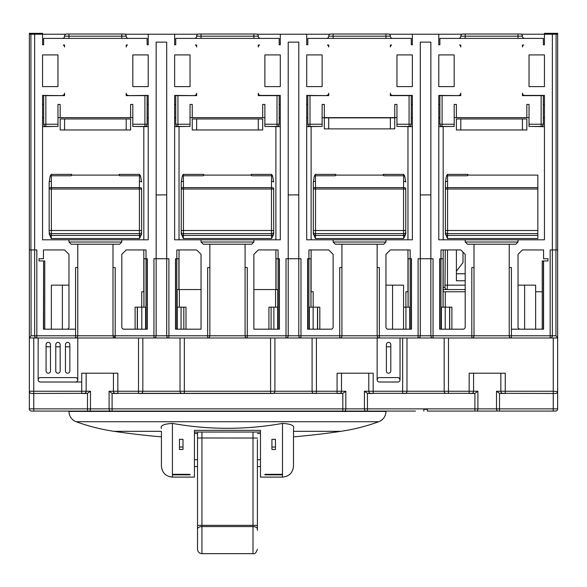 <?xml version="1.0" encoding="UTF-8"?>
<svg xmlns="http://www.w3.org/2000/svg" width="587" height="587" viewBox="0 0 587 587"><rect width="100%" height="100%" fill="white"/><g stroke="black" fill="none" stroke-linecap="round" stroke-linejoin="round"><path stroke-width="0.88" d="M184.34 337.987L184.34 391.258L270.585 391.258L270.585 337.987L300.984 337.987A2.201 2.201 0 0 1 298.783 335.786L298.783 258.742L288.217 258.742L288.217 42.139L298.783 42.139L298.783 194.906L288.217 194.906L288.217 42.139M448.49 337.987L448.49 391.258L469.16 391.258L469.16 373.207L505.26 373.207L505.26 391.258L553.248 391.258L553.248 337.987L168.909 337.987A2.201 2.201 0 0 1 166.708 335.786L166.708 258.742L156.142 258.742L156.142 42.139L166.708 42.139L166.708 194.906L156.142 194.906L156.142 42.139M430.858 42.139L430.858 258.742L433.059 258.742L433.059 337.987A2.201 2.201 0 0 1 430.858 335.786L430.858 258.742L420.292 258.742L420.292 42.139L430.858 42.139L430.858 194.906L420.292 194.906L420.292 42.139M509.223 335.786L511.424 335.786L511.424 337.987A2.201 2.201 0 0 1 509.223 335.786A2.201 2.201 0 0 0 511.424 337.987L471.801 337.987A2.201 2.201 0 0 0 474.002 335.786L509.223 335.786L509.223 267.547L511.424 267.547L511.424 335.786L550.166 335.786L550.166 249.937L552.367 249.937L552.367 335.786L555.94 335.786L555.94 249.937L552.367 249.937L552.367 34.215L544.442 34.215L544.442 44.781L543.342 44.781L544.442 44.781M247.274 337.987L247.274 335.786L245.072 335.786A2.201 2.201 0 0 0 247.274 337.987L207.651 337.987A2.201 2.201 0 0 0 209.852 335.786L245.072 335.786L245.072 267.547L247.274 267.547L247.274 335.786L286.016 335.786L286.016 258.742L288.217 258.742L288.217 335.786L339.726 335.786L339.726 267.547L341.928 267.547L341.928 244.214L335.324 244.214L333.123 242.013L385.952 242.013L383.751 244.214L341.928 244.214M114.392 335.786L115.199 337.987L176.694 337.987M81.109 382.012L40.356 382.012A2.201 2.201 0 0 1 38.155 379.811A2.201 2.201 0 0 1 40.356 377.61L75.576 377.61A2.201 2.201 0 0 1 77.778 379.811A2.201 2.201 0 0 1 75.576 382.012A2.201 2.201 0 0 0 77.778 379.811L77.778 337.987L115.199 337.987A2.201 2.201 0 0 1 112.998 335.786A2.201 2.201 0 0 0 115.199 337.987L33.752 337.987L33.752 391.258L81.74 391.258L81.74 373.207L117.84 373.207L117.84 391.258L138.51 391.258L138.51 337.987M48.281 373.207A2.201 2.201 0 0 1 46.079 371.006L46.079 344.591A2.201 2.201 0 0 1 48.281 342.39A2.201 2.201 0 0 1 50.482 344.591L50.482 371.006A2.201 2.201 0 0 1 48.281 373.207M57.966 373.207A2.201 2.201 0 0 1 55.765 371.006L55.765 344.591A2.201 2.201 0 0 1 57.966 342.39A2.201 2.201 0 0 1 60.168 344.591L60.168 371.006A2.201 2.201 0 0 1 57.966 373.207M67.652 373.207A2.201 2.201 0 0 1 65.451 371.006L65.451 344.591A2.201 2.201 0 0 1 67.652 342.39A2.201 2.201 0 0 1 69.853 344.591L69.853 371.006A2.201 2.201 0 0 1 67.652 373.207M388.594 373.207A2.201 2.201 0 0 1 386.393 371.006L386.393 344.591A2.201 2.201 0 0 1 388.594 342.39A2.201 2.201 0 0 1 390.795 344.591L390.795 371.006A2.201 2.201 0 0 1 388.594 373.207M378.718 421.737L76.207 421.737A11.006 11.006 0 0 1 68.972 411.399L385.952 411.399A11.006 11.006 0 0 1 378.718 421.737A192.83 192.83 0 0 1 340.944 431.32A773.959 773.959 0 0 1 293.5 436.86L293.5 466.1L293.5 428.517L293.5 431.32L340.944 431.32M113.981 431.32A773.959 773.959 0 0 0 161.425 436.86L161.425 431.32L113.981 431.32A192.83 192.83 0 0 1 76.207 421.737M172.431 474.846L172.431 474.333L190.041 474.333L190.041 474.846L172.431 474.846L172.431 477.106C165.747 476.453 162.078 472.784 161.425 466.1L161.425 431.32M161.425 428.517C160.038 425.656 163.707 423.946 172.431 423.403L172.431 474.333M172.431 477.106L194.444 477.106L194.444 430.352L260.481 430.352L260.481 477.106L282.494 477.106L282.494 423.403C245.74 429.941 209.053 429.941 172.431 423.403M282.494 423.403C291.137 423.946 294.806 425.648 293.5 428.517M415.449 411.069L31.551 411.069L33.752 411.069L33.752 408.868L87.485 408.868L87.485 393.334L31.551 393.459L33.752 393.459L33.752 408.868L29.35 408.868L29.35 34.215L34.633 34.215L34.633 249.937L31.06 249.937L31.06 335.786L34.633 335.786L34.633 249.937L36.834 249.937L36.834 335.786L75.576 335.786L75.576 267.547L77.778 267.547L77.778 244.214L71.174 244.214L68.972 242.013L121.803 242.013L119.601 244.214L121.803 242.013L121.803 239.812L148.218 239.812L148.218 126.667L135.01 126.447M278.928 411.069L293.5 411.069L278.928 411.069M175.997 411.069L161.425 411.069L175.997 411.069M201.928 553.666L252.997 553.666L252.997 526.583L201.928 526.583L201.928 553.666C199.257 553.409 197.79 551.941 197.525 549.263L197.525 432.047M197.525 526.546L197.525 530.384M257.399 439.619L257.399 530.384M462.035 34.215L438.783 34.215L438.783 44.781L439.883 44.781L438.783 44.781L438.783 34.215L412.368 34.215L412.368 44.781L411.267 44.781L412.368 44.781L412.368 34.215L389.115 34.215A2.201 2.201 0 0 0 388.154 33.995A2.201 2.201 0 0 1 390.355 36.196A2.201 2.201 0 0 0 392.556 38.397M460.751 46.542L460.751 46.534A2.201 2.201 0 0 0 460.612 46.102L460.795 46.982A2.201 2.201 0 0 0 460.751 46.542L460.751 46.542M522.474 46.534L522.474 46.534A2.201 2.201 0 0 1 522.613 46.102A2.201 2.201 0 0 0 522.474 46.534M329.96 34.215L306.707 34.215L306.707 44.781L307.808 44.781L306.707 44.781L306.707 34.215L280.293 34.215L280.293 44.781L279.192 44.781L280.293 44.781L280.293 34.215L257.04 34.215A2.201 2.201 0 0 0 256.079 33.995A2.201 2.201 0 0 1 258.28 36.196A2.201 2.201 0 0 0 260.481 38.397A2.201 2.201 0 0 1 258.28 36.196A2.201 2.201 0 0 0 256.079 33.995L253.877 33.995L256.079 33.995A2.201 2.201 0 0 1 257.04 34.215M328.676 46.542L328.676 46.534A2.201 2.201 0 0 0 328.537 46.102L328.72 46.982A2.201 2.201 0 0 0 328.676 46.542L328.676 46.534M390.399 46.534L390.399 46.534A2.201 2.201 0 0 1 390.538 46.102A2.201 2.201 0 0 0 390.399 46.534M197.885 34.215L174.632 34.215L174.632 44.781L175.733 44.781L174.632 44.781L174.632 34.215L148.218 34.215L148.218 44.781L147.117 44.781L148.218 44.781L148.218 34.215L124.965 34.215A2.201 2.201 0 0 0 124.004 33.995A2.201 2.201 0 0 1 126.205 36.196A2.201 2.201 0 0 0 128.406 38.397M196.601 46.542L196.601 46.534A2.201 2.201 0 0 0 196.462 46.102L196.645 46.982A2.201 2.201 0 0 0 196.601 46.542L196.601 46.534M258.324 46.534L258.324 46.534A2.201 2.201 0 0 1 258.463 46.102A2.201 2.201 0 0 0 258.324 46.534M42.557 44.781L43.658 44.781L42.557 44.781L42.557 34.215L65.81 34.215M64.526 46.542L64.526 46.534A2.201 2.201 0 0 0 64.387 46.102L64.57 46.982A2.201 2.201 0 0 0 64.526 46.542L64.526 46.534M126.249 46.534A2.201 2.201 0 0 1 126.388 46.102A2.201 2.201 0 0 0 126.249 46.534L126.249 46.542A2.201 2.201 0 0 0 126.205 46.982A2.201 2.201 0 0 1 126.249 46.542L126.249 46.542M275.89 289.56L275.89 249.937L258.28 249.937L278.091 249.937L278.091 258.742L279.412 258.742L279.412 329.182L253.877 329.182L253.877 254.34L258.28 249.937M522.43 249.937L543.562 249.937L522.43 249.937L518.028 254.34L518.028 326.981A2.201 2.201 0 0 0 520.229 329.182L543.562 329.182L543.562 260.944L542.241 260.944L542.241 329.182L535.638 329.182L535.638 285.157L518.028 285.157M440.984 329.182L440.984 249.937L460.795 249.937L465.197 254.34L465.197 326.981A2.201 2.201 0 0 1 462.996 329.182L439.663 329.182L439.663 258.742L443.031 258.742L443.031 307.17M443.185 291.761L443.185 249.937L445.284 249.937L444.983 287.359A2.201 2.157 -90 0 0 447.14 289.56L465.197 289.56L443.185 289.56L447.14 289.56L447.477 285.157L445.284 285.157M465.197 280.755L456.392 280.755L456.392 249.937L460.795 249.937M43.438 258.742L39.036 258.742L43.438 258.742L43.438 249.937L64.57 249.937L43.438 249.937M408.119 307.17L408.119 258.742L411.487 258.742L411.487 329.182L388.154 329.182A2.201 2.201 0 0 1 385.952 326.981L385.952 254.34L390.355 249.937L410.166 249.937L410.166 329.182M400.041 337.987L400.041 379.811A2.201 2.201 0 0 1 397.839 382.012L379.349 382.012A2.201 2.201 0 0 1 377.147 379.811L377.147 337.987L379.349 337.987A2.201 2.201 0 0 1 377.147 335.786L377.147 267.547L379.349 267.547L379.349 335.786L418.091 335.786L418.091 258.742L420.292 258.742L420.292 335.786L471.801 335.786L471.801 267.547L474.002 267.547L474.002 244.214L467.399 244.214L465.197 242.013L518.028 242.013L515.826 244.214L474.002 244.214M298.783 42.139L298.783 258.742L300.984 258.742L300.984 337.987L274.907 337.987L274.907 391.258L312.093 391.258L312.093 337.987M308.909 329.182L308.909 249.937L328.72 249.937L333.123 254.34L333.123 326.981A2.201 2.201 0 0 1 330.921 329.182L307.588 329.182L307.588 258.742L310.956 258.742L310.956 307.17M166.708 42.139L166.708 258.742L168.909 258.742L168.909 335.786L207.651 335.786L207.651 267.547L209.852 267.547L209.852 244.214L203.249 244.214L201.048 242.013L253.877 242.013L251.676 244.214L209.852 244.214M196.645 249.937L201.048 254.34L201.048 329.182L175.513 329.182L175.513 258.742L176.834 258.742L176.834 249.937L196.645 249.937L179.035 249.937L179.035 289.56M77.778 267.547L77.778 335.786L112.998 335.786L112.998 267.547L115.199 267.547L115.199 335.786L153.941 335.786L153.941 258.742L156.142 258.742L156.142 335.786L168.909 335.786L168.909 337.987M146.016 329.182L146.016 258.742L147.337 258.742L147.337 329.182L124.004 329.182A2.201 2.201 0 0 1 121.803 326.981L121.803 254.34L126.205 249.937L146.016 249.937L146.016 258.742L143.969 258.742L143.969 307.17M547.964 258.742L543.562 258.742L547.964 258.742L547.964 260.944L543.562 260.944M75.576 329.182L67.652 329.182M62.369 329.182L62.369 285.157L51.363 285.157L51.363 329.182L44.759 329.182L44.759 260.944L43.607 260.944L43.599 329.182M143.815 291.761L143.815 249.937L126.205 249.937M328.72 249.937L311.11 249.937L311.11 291.761M407.965 291.761L407.965 249.937L390.355 249.937M443.185 239.812L443.185 126.667M447.477 174.383L467.905 174.383L467.905 175.095L537.839 175.095L537.839 189.014L447.588 189.014L447.588 230.5L537.839 230.5L537.839 238.549L447.477 238.549L445.386 233.619L445.386 182.058L446.494 175.873L447.477 174.383L447.507 175.77A2.201 0.697 178.4 0 0 446.494 175.873M275.89 95.63L258.28 95.63L258.28 93.208A2.201 2.201 0 0 0 260.481 95.41L275.89 95.63M194.444 95.41A2.201 2.201 0 0 0 196.645 93.208L196.645 95.63L174.632 95.41L174.632 239.812L253.877 239.812L253.877 242.013L251.676 244.214M179.035 239.812L179.035 126.667M275.89 126.667L275.89 239.812M271.488 235.174A2.201 1.556 180 0 0 273.689 233.619L273.689 230.5L273.659 234.125L271.598 238.549L271.488 233.619L183.438 233.619A2.201 1.556 180 0 1 181.236 232.056L181.236 182.058L182.344 175.873L183.327 174.383L183.357 175.77A2.201 0.697 178.4 0 0 182.344 175.873M181.236 232.056L181.236 233.619L181.236 230.5L271.488 230.5L271.488 189.014L183.438 189.014L183.438 235.174A2.201 1.556 180 0 1 181.236 233.619L183.327 238.549L183.438 235.438L271.488 235.438A2.201 1.556 179.3 0 0 273.659 234.125M183.327 174.383L203.755 174.383L203.755 175.095L251.17 175.095L251.17 174.383L271.598 174.383L272.581 175.873L273.689 182.058A2.201 0.697 180 0 0 271.488 181.361L271.598 174.383M273.689 188.317A2.201 0.697 180 0 0 271.488 187.627L271.488 189.014L273.689 189.014L273.689 230.5L271.488 230.5L271.488 233.619A2.201 1.556 180 0 0 273.689 232.056M260.481 95.41L280.293 95.41L280.293 104.435L279.192 104.435L279.192 95.63L279.192 124.246A2.201 2.201 0 0 1 276.991 126.447L264.884 126.447L264.884 124.246L276.991 124.246L276.991 95.63L258.28 95.63M407.965 95.63L390.355 95.63L390.355 93.208A2.201 2.201 0 0 0 392.556 95.41L407.965 95.63M326.519 95.41A2.201 2.201 0 0 0 328.72 93.208L328.72 95.63L306.707 95.41L306.707 239.812L385.952 239.812L385.952 242.013M311.11 239.812L311.11 126.667M407.965 126.667L407.965 239.812M403.562 235.174A2.201 1.556 180 0 0 405.764 233.619L405.764 230.5L405.734 234.125L403.673 238.549L403.562 233.619L315.512 233.619A2.201 1.556 180 0 1 313.311 232.056L313.311 182.058L314.419 175.873L315.402 174.383L315.432 175.77A2.201 0.697 178.4 0 0 314.419 175.873M313.311 232.056L313.311 233.619L313.311 230.5L403.562 230.5L403.562 189.014L315.512 189.014L315.512 235.174A2.201 1.556 180 0 1 313.311 233.619L315.402 238.549L315.512 235.438L403.562 235.438A2.201 1.556 179.3 0 0 405.734 234.125M315.402 174.383L335.83 174.383L335.83 175.095L383.245 175.095L383.245 174.383L403.673 174.383L404.656 175.873L405.764 182.058A2.201 0.697 180 0 0 403.562 181.361L403.673 174.383M405.764 188.317A2.201 0.697 180 0 0 403.562 187.627L403.562 189.014L405.764 189.014L405.764 230.5L403.562 230.5L403.562 233.619A2.201 1.556 180 0 0 405.764 232.056M411.267 117.862L412.368 117.862L411.267 117.642M411.267 104.435L412.368 104.435L412.368 95.41L392.556 95.41M412.368 95.41L412.368 239.812L412.368 126.667L399.16 126.447M458.594 95.41A2.201 2.201 0 0 0 460.795 93.208L460.795 95.63L438.783 95.41L438.783 239.812L518.028 239.812L518.028 242.013M540.04 95.63L522.43 95.63L522.43 93.208A2.201 2.201 0 0 0 524.631 95.41L540.04 95.63M147.117 117.862L148.218 117.862L147.117 117.642M147.117 104.435L148.218 104.435L148.218 95.41L126.205 95.63L126.205 93.208A2.201 2.201 0 0 0 128.406 95.41M279.192 117.862L280.293 117.862L279.192 117.642M280.293 95.41L280.293 239.812L280.293 126.667L267.085 126.447M62.369 95.41A2.201 2.201 0 0 0 64.57 93.208L64.57 95.63L42.557 95.41L42.557 239.812L68.972 239.812L68.972 242.013L71.174 244.214M143.815 126.667L143.815 239.812M139.412 235.174A2.201 1.556 180 0 0 141.614 233.619L141.614 230.5L141.584 234.125L139.523 238.549L139.412 233.619L51.363 233.619L51.363 235.174A2.201 1.556 180 0 1 49.161 233.619L51.252 238.549L51.363 235.438L139.412 235.438A2.201 1.556 179.3 0 0 141.584 234.125M49.161 232.056L49.161 230.5L139.412 230.5L139.412 189.014L51.363 189.014L51.363 233.619A2.201 1.556 180 0 1 49.161 232.056L49.161 182.058L50.269 175.873L51.252 174.383L51.282 175.77A2.201 0.697 178.4 0 0 50.269 175.873M51.252 174.383L71.68 174.383L71.68 175.095L119.095 175.095L119.095 174.383L139.523 174.383L140.506 175.873L141.614 182.058A2.201 0.697 180 0 0 139.412 181.361L139.523 174.383M141.614 188.317A2.201 0.697 180 0 0 139.412 187.627L139.412 189.014L141.614 189.014L141.614 230.5L139.412 230.5L139.412 233.619A2.201 1.556 180 0 0 141.614 232.056M544.442 126.667L531.235 126.447M42.557 126.667L55.765 126.447M438.783 126.667L451.99 126.447M306.707 126.667L319.915 126.447M174.632 126.667L187.84 126.447M524.631 95.41L544.442 95.41L544.442 239.812L518.028 239.812M258.28 46.982A2.201 2.201 0 0 1 258.324 46.542A2.201 2.201 0 0 0 258.28 46.982L258.28 45.001L259.52 45.001A2.201 2.201 0 0 0 258.28 46.982L258.463 46.102M390.355 46.982A2.201 2.201 0 0 1 390.399 46.542A2.201 2.201 0 0 0 390.355 46.982L390.355 45.001L391.595 45.001A2.201 2.201 0 0 0 390.355 46.982L390.538 46.102M522.43 46.982A2.201 2.201 0 0 1 522.474 46.542A2.201 2.201 0 0 0 522.43 46.982L522.43 45.001L523.67 45.001A2.201 2.201 0 0 0 522.43 46.982L522.613 46.102M458.594 38.397A2.201 2.201 0 0 0 460.795 36.196A2.201 2.201 0 0 1 462.996 33.995L520.229 33.995A2.201 2.201 0 0 1 521.19 34.215L544.442 34.215L544.442 33.334L557.65 33.334L557.65 408.868L557.65 337.987L550.166 337.987A2.201 2.201 0 0 0 552.367 335.786L550.166 335.786L550.166 337.987M29.35 34.215L29.35 33.334L42.557 33.334L42.557 34.215L42.557 33.334L42.557 34.215L34.633 34.215M412.368 239.812L385.952 239.812M280.293 239.812L253.877 239.812M465.197 239.812L465.197 242.013M460.795 95.63L442.084 95.63L442.084 124.246L454.191 124.246L454.191 126.447L442.084 126.447A2.201 2.201 0 0 1 439.883 124.246L439.883 95.63L442.084 95.63M529.034 117.642L456.392 117.642L456.392 104.435L454.191 104.435L454.191 124.246M526.832 117.642L526.832 104.435L529.034 104.435L529.034 124.246L541.141 124.246L541.141 95.63L522.43 95.63M509.223 267.547L509.223 244.214M543.342 38.397L543.342 44.781L543.342 38.397L439.883 38.397L439.883 44.781L439.883 38.397M411.267 38.397L411.267 44.781L411.267 38.397L307.808 38.397L307.808 44.781L307.808 38.397M279.192 38.397L279.192 44.781L279.192 38.397L175.733 38.397L175.733 44.781L175.733 38.397M147.117 38.397L147.117 44.781L147.117 38.397L43.658 38.397L43.658 44.781L43.658 38.397M64.57 95.63L45.859 95.63L45.859 124.246L57.966 124.246L57.966 126.447L45.859 126.447A2.201 2.201 0 0 1 43.658 124.246L43.658 95.63L45.859 95.63M132.809 117.642L60.168 117.642L60.168 104.435L57.966 104.435L57.966 124.246M130.608 117.642L130.608 104.435L132.809 104.435L132.809 124.246L144.916 124.246L144.916 95.63L126.205 95.63M148.218 95.41L148.218 239.812M112.998 267.547L112.998 244.214L119.601 244.214M201.048 239.812L201.048 242.013M196.645 95.63L177.934 95.63L177.934 124.246L190.041 124.246L190.041 126.447L177.934 126.447A2.201 2.201 0 0 1 175.733 124.246L175.733 95.63L177.934 95.63M264.884 117.642L192.243 117.642L192.243 104.435L190.041 104.435L190.041 124.246M262.683 117.642L262.683 104.435L264.884 104.435L264.884 124.246M245.072 267.547L245.072 244.214M333.123 239.812L333.123 242.013M328.72 95.63L310.009 95.63L310.009 124.246L322.116 124.246L322.116 126.447L310.009 126.447A2.201 2.201 0 0 1 307.808 124.246L307.808 95.63L310.009 95.63M396.959 117.642L324.317 117.642L324.317 104.435L322.116 104.435L322.116 124.246M394.757 117.642L394.757 104.435L396.959 104.435L396.959 124.246L409.066 124.246L409.066 95.63L390.355 95.63M377.147 267.547L377.147 244.214M543.562 258.742L543.562 249.937M196.153 45.588L195.405 45.001A2.201 2.201 0 0 1 196.645 46.982L196.645 45.001L195.405 45.001L196.645 45.001M64.57 249.937L68.972 254.34L68.972 326.981A2.201 2.201 0 0 1 66.771 329.182L43.438 329.182L43.607 260.944M39.036 258.742L39.036 260.944L43.438 260.944M328.228 45.588L327.48 45.001A2.201 2.201 0 0 1 328.72 46.982L328.72 45.001L327.48 45.001L328.72 45.001M460.303 45.588L459.555 45.001A2.201 2.201 0 0 1 460.795 46.982L460.795 45.001L459.555 45.001L460.795 45.001M529.034 54.907L529.034 86.605L544.442 86.605L544.442 54.907L529.034 54.907M396.959 54.907L396.959 86.605L412.368 86.605L412.368 54.907L396.959 54.907M438.783 54.907L438.783 86.605L454.191 86.605L454.191 54.907L438.783 54.907M264.884 54.907L264.884 86.605L280.293 86.605L280.293 54.907L264.884 54.907M306.707 54.907L306.707 86.605L322.116 86.605L322.116 54.907L306.707 54.907M64.078 45.588L63.33 45.001A2.201 2.201 0 0 1 64.57 46.982L64.57 45.001L63.33 45.001L64.57 45.001M127.445 45.001A2.201 2.201 0 0 0 126.205 46.982L126.205 45.001L127.445 45.001L126.205 45.001L127.445 45.001L126.711 45.581M174.632 54.907L174.632 86.605L190.041 86.605L190.041 54.907L174.632 54.907M132.809 54.907L132.809 86.605L148.218 86.605L148.218 54.907L132.809 54.907M42.557 54.907L42.557 86.605L57.966 86.605L57.966 54.907L42.557 54.907M552.367 34.215L557.65 34.215M474.002 267.547L474.002 335.786A2.201 2.201 0 0 1 471.801 337.987L471.801 335.786L474.002 335.786M341.928 267.547L341.928 335.786L379.349 335.786L379.349 337.987M209.852 267.547L209.852 335.786L207.651 335.786L207.651 337.987M112.998 244.214L77.778 244.214M42.557 117.862L43.658 117.862M544.442 117.862L543.342 117.862M174.632 117.862L175.733 117.862M306.707 117.862L307.808 117.862M438.783 117.862L439.883 117.862M68.972 239.812L121.803 239.812M176.834 329.182L176.834 258.742L178.881 258.742L178.881 289.56M278.091 329.182L278.091 258.742L276.044 258.742L276.044 289.56M258.786 45.581L259.52 45.001L258.28 45.001L259.52 45.001M390.861 45.581L391.595 45.001L390.355 45.001L391.595 45.001M522.936 45.581L523.67 45.001L522.43 45.001M126.205 129.969L126.205 118.963L130.608 118.963L130.608 129.969L60.168 129.969L60.168 118.963L64.57 118.963L64.57 129.969M126.205 118.963L64.57 118.963M140.506 175.873A2.201 0.697 -178.4 0 0 139.493 175.77L119.675 175.77L119.095 174.383M119.675 175.77L119.095 175.095M71.68 175.095L71.1 175.77L51.282 175.77L51.363 181.361A2.201 0.697 180 0 0 49.161 182.058L49.161 189.014L51.363 189.014L51.363 187.627L139.412 187.627L139.412 181.361M71.68 174.383L71.1 175.77M258.28 129.969L258.28 118.963L262.683 118.963L262.683 129.969L192.243 129.969L192.243 118.963L196.645 118.963L196.645 129.969M258.28 118.963L196.645 118.963M181.236 188.317A2.201 0.697 180 0 1 183.438 187.627L183.438 189.014L181.236 189.014L181.236 182.058A2.201 0.697 180 0 1 183.438 181.361L183.438 187.627L271.488 187.627L271.488 181.361M203.755 174.383L203.175 175.77L183.357 175.77L183.438 181.361M203.755 175.095L203.175 175.77M272.581 175.873A2.201 0.697 -178.4 0 0 271.568 175.77L251.75 175.77L251.17 175.095M251.75 175.77L251.17 174.383M390.355 128.869L390.355 117.862L394.757 117.862L394.757 128.869L324.317 128.869L324.317 117.862L328.72 117.862L328.72 128.869M390.355 117.862L328.72 117.862M313.311 188.317A2.201 0.697 180 0 1 315.512 187.627L315.512 189.014L313.311 189.014L313.311 182.058A2.201 0.697 180 0 1 315.512 181.361L315.512 187.627L403.562 187.627L403.562 181.361M335.83 174.383L335.25 175.77L315.432 175.77L315.512 181.361M335.83 175.095L335.25 175.77M404.656 175.873A2.201 0.697 -178.4 0 0 403.643 175.77L383.825 175.77L383.245 175.095M383.825 175.77L383.245 174.383M537.839 230.5L537.839 189.014M537.839 187.627L447.588 187.627L447.588 189.014L445.386 189.014L445.386 182.058A2.201 0.697 180 0 1 447.588 181.361L447.588 187.627A2.201 0.697 180 0 0 445.386 188.317M445.386 232.056L445.386 230.5L447.588 230.5L447.588 233.619A2.201 1.556 180 0 1 445.386 232.056L445.386 233.619A2.201 1.556 180 0 0 447.588 235.174L447.477 238.549M467.905 175.095L467.325 175.77L447.507 175.77L447.588 181.361M467.905 174.383L467.325 175.77M456.392 129.969L456.392 118.963L460.795 118.963L460.795 129.969L456.392 129.969M522.43 129.969L522.43 118.963L526.832 118.963L526.832 129.969L460.795 129.969M522.43 118.963L460.795 118.963M465.197 273.784L456.392 273.784M456.392 271.238L462.996 262.602L462.996 252.139M126.205 46.982L126.388 46.102M43.658 104.435L42.557 104.435M60.168 117.642L57.966 117.642M43.658 117.642L42.557 117.642M144.916 95.63L147.117 95.63L147.117 124.246A2.201 2.201 0 0 1 144.916 126.447L132.809 126.447L132.809 124.246M62.369 38.397A2.201 2.201 0 0 0 64.57 36.196A2.201 2.201 0 0 1 66.771 33.995L124.004 33.995A2.201 2.201 0 0 1 126.205 36.196L121.803 36.196L121.803 38.397M194.444 38.397A2.201 2.201 0 0 0 196.645 36.196A2.201 2.201 0 0 1 198.846 33.995L256.079 33.995M124.965 34.215A2.201 2.201 0 0 0 124.004 33.995L121.803 33.995L121.803 36.196L68.972 36.196L68.972 38.397M439.883 104.435L438.783 104.435M456.392 117.642L454.191 117.642M543.342 104.435L544.442 104.435M543.342 117.642L544.442 117.642M439.883 117.642L438.783 117.642M541.141 95.63L543.342 95.63L543.342 124.246A2.201 2.201 0 0 1 541.141 126.447L529.034 126.447L529.034 124.246M520.229 33.995A2.201 2.201 0 0 1 522.43 36.196A2.201 2.201 0 0 0 524.631 38.397A2.201 2.201 0 0 1 522.43 36.196A2.201 2.201 0 0 0 520.229 33.995L509.223 33.995L520.229 33.995M330.921 33.995L333.123 33.995L330.921 33.995A2.201 2.201 0 0 0 328.72 36.196L390.355 36.196A2.201 2.201 0 0 0 388.154 33.995A2.201 2.201 0 0 1 389.115 34.215M307.808 104.435L306.707 104.435M324.317 117.642L322.116 117.642M307.808 117.642L306.707 117.642M409.066 95.63L411.267 95.63L411.267 124.246A2.201 2.201 0 0 1 409.066 126.447L396.959 126.447L396.959 124.246M333.123 38.397L333.123 33.995L388.154 33.995M326.519 38.397A2.201 2.201 0 0 0 328.72 36.196M175.733 104.435L174.632 104.435M192.243 117.642L190.041 117.642M175.733 117.642L174.632 117.642M276.991 95.63L279.192 95.63M273.733 337.987L274.907 337.987M38.155 379.811L38.155 337.987L62.369 337.987M473.562 373.207L473.562 391.258L477.906 391.258L474.905 393.334L367.44 393.334L367.44 411.069L342.83 411.069L342.83 393.334L112.095 393.334L109.094 391.258L113.438 391.258L113.438 373.207M112.095 393.334L112.095 411.069L88.989 411.069A2.201 1.497 90 0 0 90.486 408.868L109.094 408.868L109.094 391.258M555.449 411.069A2.201 2.201 0 0 0 557.65 408.868A2.201 2.201 0 0 1 555.449 411.069L427.336 411.069L427.336 409.308L423.814 409.308L427.336 409.308M86.142 373.207L86.142 391.258L90.486 391.258L87.485 393.334M29.482 391.999L29.35 391.258A2.201 2.201 0 0 0 31.551 393.459M316.415 337.987L316.415 391.258L341.487 391.258L341.487 373.207L341.487 391.258L345.831 391.258L342.83 393.334M367.44 393.334L364.439 391.258L368.783 391.258L368.783 373.207M499.515 393.334L499.515 408.868L553.248 408.868L553.248 393.459L555.449 393.459L499.515 393.334L496.514 391.258L500.858 391.258L500.858 373.207M553.248 393.459L553.248 391.258L557.628 391.573M557.591 391.778L557.114 392.696M282.494 474.846L264.884 474.846L264.884 474.333L264.884 474.846M282.494 474.333L264.884 474.333M190.041 474.846L190.041 474.333M182.997 449.51L182.997 439.325L179.475 439.325L179.475 449.51L182.997 449.51M271.928 449.51L271.928 439.325L275.45 439.325L275.45 449.51L271.928 449.51M110.591 411.069A2.201 1.497 90 0 1 109.094 408.868L496.514 408.868A2.201 1.497 -90 0 0 498.011 411.069L427.336 411.069M402.66 337.987L402.66 391.258L373.185 391.258L373.185 393.459L370.984 393.459A2.201 2.201 0 0 1 368.783 391.258L373.185 391.258L373.185 373.207L337.085 373.207L337.085 393.459L341.957 393.459L337.085 393.459M379.349 382.012A2.201 2.201 0 0 1 377.147 379.811A2.201 2.201 0 0 1 379.349 377.61L397.839 377.61A2.201 2.201 0 0 1 400.041 379.811L399.16 378.05M271.928 447.023L275.45 447.023M182.997 447.023L179.475 447.023M500.858 391.258A2.201 2.201 0 0 0 503.059 393.459A2.201 2.201 0 0 1 500.858 391.258L505.26 391.258L505.26 393.459L500.388 393.459M474.032 393.459L469.16 393.459L474.032 393.459M406.982 337.987L406.982 391.258A2.201 2.165 90 0 1 404.825 393.459L402.66 393.459L402.66 391.258L444.168 391.258L444.168 337.987M370.984 393.459L368.313 393.459M316.415 393.459L314.25 393.459A2.201 2.165 90 0 1 312.093 391.258L316.415 391.258L316.415 393.459M270.585 393.459L270.585 391.258L274.907 391.258A2.201 2.165 90 0 1 272.75 393.459L138.51 393.459L138.51 391.258L180.018 391.258L180.018 337.987M113.438 391.258A2.201 2.201 0 0 0 115.639 393.459A2.201 2.201 0 0 1 113.438 391.258L117.84 391.258L117.84 393.459L112.968 393.459M83.061 393.459L86.612 393.459L81.74 393.459L81.74 391.258L86.142 391.258A2.201 2.201 0 0 1 83.941 393.459M341.487 391.258A2.201 2.201 0 0 1 339.286 393.459M473.562 391.258A2.201 2.201 0 0 1 471.361 393.459A2.201 2.201 0 0 0 473.562 391.258L469.16 391.258L469.16 393.459M557.65 391.258A2.201 2.201 0 0 1 555.449 393.459M423.814 409.308L423.814 411.069M29.35 408.868A2.201 2.201 0 0 0 31.551 411.069M77.778 337.987L69.853 337.987M39.036 378.05L38.368 378.872M77.778 379.811L76.897 378.05M378.028 378.05L377.36 378.872M146.016 249.937L146.016 257.422M403.562 329.182L403.562 285.157L385.952 285.157M62.369 285.157L68.972 285.157M29.35 337.987L36.834 337.987A2.201 2.201 0 0 1 34.633 335.786L36.834 335.786L36.834 337.987A2.201 2.201 0 0 1 34.633 335.786M75.576 337.987A2.201 2.201 0 0 0 77.778 335.786L75.576 335.786L75.576 337.987M153.941 337.987A2.201 2.201 0 0 0 156.142 335.786A2.201 2.201 0 0 1 153.941 337.987L153.941 335.786L156.142 335.786M286.016 337.987A2.201 2.201 0 0 0 288.217 335.786L286.016 335.786L286.016 337.987L283.594 337.987M359.538 337.987L339.726 337.987A2.201 2.201 0 0 0 341.928 335.786A2.201 2.201 0 0 1 339.726 337.987L339.726 335.786L341.928 335.786M418.091 337.987A2.201 2.201 0 0 0 420.292 335.786L418.091 335.786L418.091 337.987M135.105 329.182L135.105 307.17L137.292 307.17L137.292 329.182M141.738 307.17L141.738 291.761L143.925 291.761L143.925 307.17M177.157 307.17L177.157 289.56L179.343 289.56L179.343 307.17M183.826 329.182L183.826 307.17L186.006 307.17L186.006 329.182L201.048 329.182M253.877 329.182L268.919 329.182L268.919 307.17L271.099 307.17L271.099 329.182M275.582 307.17L275.582 289.56L277.768 289.56L277.768 307.17M311 307.17L311 291.761L313.187 291.761L313.187 307.17M317.633 329.182L317.633 307.17L319.82 307.17L319.82 329.182M308.909 307.17L309.349 307.17L309.349 329.182M409.726 329.182L409.726 307.17L410.166 307.17M405.888 307.17L405.888 291.761L408.075 291.761L408.075 307.17M443.075 307.17L443.075 291.761L465.197 291.761M449.708 329.182L449.708 307.17L451.895 307.17L451.895 329.182M440.984 307.17L441.424 307.17L441.424 329.182M145.576 329.182L145.576 307.17L146.016 307.17M176.834 307.17L177.274 307.17L177.274 329.182M277.651 329.182L277.651 307.17L278.091 307.17M201.048 289.56L179.343 289.56M275.582 289.56L253.877 289.56M409.726 307.17L403.562 307.17M449.708 307.17L441.424 307.17M317.633 307.17L309.349 307.17M145.576 307.17L137.292 307.17M183.826 307.17L177.274 307.17M511.424 329.182L519.348 329.182M535.638 291.761L542.241 291.761M277.651 307.17L271.099 307.17M29.35 337.973L31.06 335.786M29.35 249.937L31.06 249.937M557.65 337.973L555.94 335.786M555.94 249.937L557.65 249.937M386.393 346.792L390.795 346.792M46.079 346.792L50.482 346.792M55.765 346.792L60.168 346.792M65.451 346.792L69.853 346.792M197.525 529.129A4.402 2.539 0 0 1 201.928 526.583L201.928 525.35L252.997 525.35L252.997 432.047M257.399 525.409L252.997 525.35L252.997 526.583A4.402 2.539 0 0 1 257.399 529.129M271.598 238.549L183.327 238.549M403.673 238.549L315.402 238.549M139.523 238.549L51.252 238.549M30.906 34.215L30.906 249.937M556.094 249.937L556.094 34.215M51.363 235.174L51.363 235.438A2.201 1.556 -179.3 0 1 49.191 234.125M51.363 181.361L51.363 187.627A2.201 0.697 180 0 0 49.161 188.317M183.438 235.174L183.438 235.438A2.201 1.556 -179.3 0 1 181.266 234.125M315.512 235.174L315.512 235.438A2.201 1.556 -179.3 0 1 313.341 234.125M537.839 233.619L447.588 233.619L447.588 235.174M445.416 234.125A2.201 1.556 -179.3 0 0 447.588 235.438L537.839 235.438M465.197 285.157L447.477 285.157L447.477 249.937M443.185 287.359L444.983 287.359M144.916 126.447L144.916 124.246L147.117 124.246M45.859 126.447L45.859 124.246L43.658 124.246M68.972 33.995L68.972 36.196L64.57 36.196M541.141 126.447L541.141 124.246L543.342 124.246M442.084 126.447L442.084 124.246L439.883 124.246M518.028 33.995L518.028 36.196L522.43 36.196M465.197 33.995L465.197 36.196L518.028 36.196L518.028 38.397M460.795 36.196L465.197 36.196L465.197 38.397M409.066 126.447L409.066 124.246L411.267 124.246M310.009 126.447L310.009 124.246L307.808 124.246M385.952 33.995L385.952 38.397M276.991 126.447L276.991 124.246L279.192 124.246M177.934 126.447L177.934 124.246L175.733 124.246M253.877 33.995L253.877 36.196L258.28 36.196M201.048 33.995L201.048 36.196L253.877 36.196L253.877 38.397M196.645 36.196L201.048 36.196L201.048 38.397M257.399 438.041L201.928 437.983L201.928 525.35L197.525 525.409M201.928 432.047L201.928 437.983L197.525 438.041M87.485 411.069L87.485 408.868L90.486 408.868L90.486 391.258M345.831 391.258L345.831 408.868A2.201 1.497 90 0 1 344.334 411.069M474.905 411.069L474.905 393.334M365.936 411.069A2.201 1.497 90 0 1 364.439 408.868L364.439 391.258M477.906 391.258L477.906 408.868A2.201 1.497 -90 0 1 476.409 411.069M553.248 411.069L553.248 408.868L557.65 408.868M499.515 411.069L499.515 408.868L496.514 408.868L496.514 391.258M194.444 459.709L197.525 459.709M257.399 459.709L260.481 459.709M142.832 337.987L142.832 391.258A2.201 2.165 90 0 1 140.675 393.459M446.325 393.459A2.201 2.165 90 0 1 444.168 391.258L448.49 391.258L448.49 393.459M182.175 393.459A2.201 2.165 90 0 1 180.018 391.258L184.34 391.258L184.34 393.459M29.35 391.258L33.752 391.258L33.752 393.459M524.631 329.182L524.631 285.157M392.556 329.182L392.556 285.157M115.199 337.987L115.199 335.786L112.998 335.786M445.262 291.761L445.262 307.17M147.168 329.182L147.168 258.742M175.674 258.742L175.674 329.182M279.243 329.182L279.243 258.742M307.749 258.742L307.749 329.182M411.318 329.182L411.318 258.742M439.824 258.742L439.824 329.182M543.393 329.182L543.393 260.944M405.94 307.17L405.94 329.182M449.576 307.17L449.576 329.182M445.21 307.17L445.21 329.182M317.501 307.17L317.501 329.182M313.135 307.17L313.135 329.182M137.424 307.17L137.424 329.182M141.79 307.17L141.79 329.182M181.06 307.17L181.06 329.182M273.865 307.17L273.865 329.182M252.997 553.666C254.78 554.201 256.248 552.734 257.399 549.263M260.481 433.522L257.399 433.522M197.525 433.522L194.444 433.522M260.481 466.533L257.399 466.533M197.525 466.533L194.444 466.533M282.494 477.106C289.178 476.453 292.847 472.784 293.5 466.1M260.481 432.047L194.444 432.047"/></g></svg>
